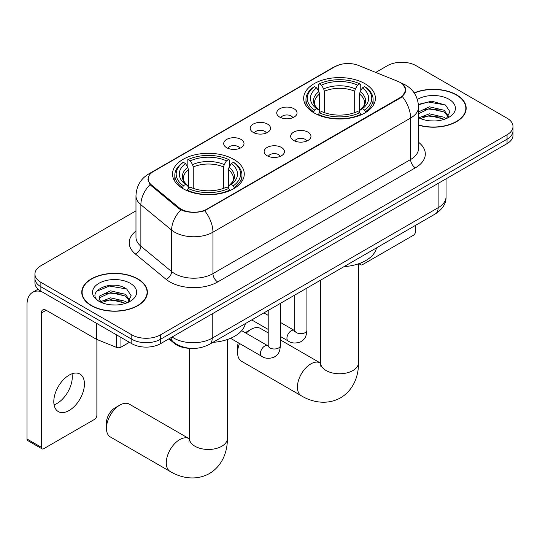 <?xml version="1.0" encoding="UTF-8"?>
<svg xmlns="http://www.w3.org/2000/svg" width="540" height="540" viewBox="0 0 540 540"><rect width="100%" height="100%" fill="white"/><g stroke="black" fill="none" stroke-linecap="round" stroke-linejoin="round"><path stroke-width="0.81" d="M233.759 159.374A35.876 20.709 0 0 0 194.67 154.886A35.876 20.709 0 0 0 172.523 174.015A35.876 20.709 0 0 0 183.026 188.663A35.876 20.709 0 0 0 222.122 193.151A35.876 20.709 0 0 0 244.269 174.015A35.876 20.709 0 0 0 233.759 159.374M364.905 83.66A35.876 20.709 0 0 0 325.809 79.171A35.876 20.709 0 0 0 303.662 98.307A35.876 20.709 0 0 0 314.172 112.948A35.876 20.709 0 0 0 353.268 117.436A35.876 20.709 0 0 0 375.408 98.307A35.876 20.709 0 0 0 364.905 83.66M279.707 117.092A10.152 5.859 180 0 1 277.695 115.439A10.152 5.859 180 0 1 281.057 108.149A10.152 5.859 180 0 1 294.071 108.803A10.152 5.859 180 0 1 296.082 115.439A10.152 5.859 180 0 1 279.707 117.092M292.829 117.7A6.088 3.517 0 0 0 291.195 115.992A6.088 3.517 0 0 0 285.194 115.101A6.088 3.517 0 0 0 280.949 117.7M253.193 132.401A10.152 5.859 180 0 1 251.181 130.748A10.152 5.859 180 0 1 254.543 123.458A10.152 5.859 180 0 1 267.55 124.112A10.152 5.859 180 0 1 269.568 130.748A10.152 5.859 180 0 1 253.193 132.401M266.315 133.009A6.088 3.517 0 0 0 264.681 131.301A6.088 3.517 0 0 0 258.68 130.403A6.088 3.517 0 0 0 254.428 133.009M226.679 147.71A10.152 5.859 180 0 1 224.667 146.056A10.152 5.859 180 0 1 228.029 138.767A10.152 5.859 180 0 1 241.036 139.421A10.152 5.859 180 0 1 243.054 146.056A10.152 5.859 180 0 1 226.679 147.71M239.8 148.318A6.088 3.517 0 0 0 238.167 146.603A6.088 3.517 0 0 0 232.166 145.712A6.088 3.517 0 0 0 227.914 148.318M293.639 140.447A10.152 5.859 180 0 1 291.62 138.787A10.152 5.859 180 0 1 294.988 131.504A10.152 5.859 180 0 1 307.996 132.151A10.152 5.859 180 0 1 310.007 138.787A10.152 5.859 180 0 1 293.639 140.447M306.76 141.055A6.088 3.517 0 0 0 305.127 139.34A6.088 3.517 0 0 0 299.12 138.449A6.088 3.517 0 0 0 294.874 141.055M267.125 155.75A10.152 5.859 180 0 1 265.106 154.096A10.152 5.859 180 0 1 268.468 146.806A10.152 5.859 180 0 1 281.482 147.461A10.152 5.859 180 0 1 283.493 154.096A10.152 5.859 180 0 1 267.125 155.75M280.247 156.364A6.088 3.517 0 0 0 278.606 154.649A6.088 3.517 0 0 0 272.606 153.758A6.088 3.517 0 0 0 268.36 156.364M397.879 81.371A18.272 10.55 180 0 1 400.322 82.553A18.272 10.55 180 0 1 405.675 90.011A18.272 10.55 180 0 1 400.322 97.477L206.962 209.108A18.272 10.55 180 0 1 179.064 207.704L151.47 184.95A18.272 10.55 180 0 1 148.169 178.895A18.272 10.55 180 0 1 153.522 171.436L335.063 66.623A18.272 10.55 180 0 1 358.472 65.441L397.879 81.371M190.276 348.354A20.304 11.725 180 0 1 174.299 343.359L168.865 338.877M418.541 125.172A32.825 18.954 0 0 0 466.175 108.25A32.825 18.954 0 0 0 456.557 94.851A32.825 18.954 0 0 0 414.146 92.88M137.801 278.883A32.825 18.954 0 0 0 102.026 274.779A32.825 18.954 0 0 0 81.756 292.288A32.825 18.954 0 0 0 91.375 305.687A32.825 18.954 0 0 0 127.15 309.798A32.825 18.954 0 0 0 147.413 292.288A32.825 18.954 0 0 0 137.801 278.883M82.1 293.996A32.825 18.954 0 0 0 81.986 294.496M403.056 84.571L405.911 89.903L402.334 96.593L400.558 97.882L204.667 210.722C197.417 212.902 190.175 212.902 182.932 210.722L178.828 208.643L150.005 184.64L147.926 179.375L148.864 176.013M135.972 210.857L40.878 265.761A20.304 11.725 0 0 0 34.931 274.05L34.931 282.893A20.304 11.725 0 0 0 40.878 291.182L131.814 343.683L131.814 339.262A20.304 11.725 0 0 0 160.535 339.262L507.053 139.198A20.304 11.725 0 0 0 513 130.91A20.304 11.725 0 0 1 507.053 139.198L160.535 339.262A20.304 11.725 0 0 1 131.814 339.262L40.878 286.76L131.814 339.262L131.814 334.841A20.304 11.725 0 0 0 160.535 334.841L507.053 134.777A20.304 11.725 0 0 0 513 126.488A20.304 11.725 0 0 0 507.053 118.199L416.117 65.698A20.304 11.725 0 0 0 387.396 65.698L375.745 72.428M34.931 278.471A20.304 11.725 0 0 0 40.878 286.76A20.304 11.725 0 0 1 34.931 278.471M34.931 274.05A20.304 11.725 0 0 0 40.878 282.339L131.814 334.841M147.191 294.496A32.825 18.954 0 0 0 147.076 293.996M465.952 110.464A32.825 18.954 0 0 0 465.838 109.958M131.814 343.683A20.304 11.725 0 0 0 160.535 343.683L507.053 143.62A20.304 11.725 0 0 0 513 135.331L513 126.488M418.541 124.949A32.488 18.758 0 0 0 465.838 108.25A32.488 18.758 0 0 0 456.32 94.986A32.488 18.758 0 0 0 414.275 93.069M429.678 120.818L434.781 120.967M419.533 117.578L429.388 113.819L444.163 117.275L445.952 118.712M420.444 118.523L429.388 115.574L444.481 119.252M418.541 116.006A15.296 8.829 0 0 0 420.579 118.645M418.541 111.928L429.388 106.799L444.163 110.255L448.558 116.33M418.541 113.683L429.388 108.553L444.163 112.01L448.207 116.782M418.541 117.7A22.066 12.737 0 0 0 448.949 117.261A22.066 12.737 0 0 0 448.949 99.245A22.066 12.737 0 0 0 417.366 99.468M446.472 118.49L449.928 111.706L445.561 105.118L431.804 101.169L418.406 104.409M419.688 118.26L418.541 117.038M418.446 104.828L428.18 102.013L445.257 104.915M423.32 109.917L428.18 109.033L440.377 110.079M423.32 116.93L428.18 116.053L440.377 117.099M360.065 263.243L360.119 263.277A3.382 1.951 120 0 0 360.821 264.823A3.382 1.951 120 0 0 362.509 264.654L413.242 235.366A3.382 1.951 120 0 0 415.638 231.221L415.638 225.295M91.611 305.552A32.488 18.758 0 0 0 127.022 309.616A32.488 18.758 0 0 0 147.076 292.288A32.488 18.758 0 0 0 137.558 279.025A32.488 18.758 0 0 0 102.155 274.954A32.488 18.758 0 0 0 82.1 292.288A32.488 18.758 0 0 0 91.611 305.552M110.916 304.85L116.019 304.999M100.778 301.61L110.626 297.851L125.402 301.307L127.19 302.744M101.682 302.555L110.626 299.606L125.725 303.284M100.933 302.292L99.347 298.586A15.296 8.829 0 0 0 101.817 302.677M99.347 298.586L99.812 295.906L110.626 290.837L125.402 294.293L129.796 300.362M99.387 298.802L99.812 297.662L110.626 292.592L125.402 296.041L129.452 300.814M127.717 302.528L131.173 295.738L126.799 289.15C111.321 278.019 83.808 292.687 99.691 301.678L99.772 301.725M130.187 283.277A22.066 12.737 0 0 0 98.982 283.277A22.066 12.737 0 0 0 98.982 301.293A22.066 12.737 0 0 0 130.187 301.293A22.066 12.737 0 0 0 130.187 283.277M96.464 291.364L109.424 286.045L126.502 288.947M104.558 293.949L109.424 293.065L121.615 294.111M104.558 300.969L109.424 300.085L121.615 301.131M239.517 343.487A18.954 10.942 120 0 0 237.593 352.586L237.593 347.058A12.184 7.034 -60 0 1 238.275 342.772M245.268 332.735A12.184 7.034 -60 0 1 246.206 332.134L250.992 329.373A18.954 10.942 120 0 0 246.132 333.234M237.593 352.586A18.954 10.942 120 0 0 241.515 361.26L301.34 395.8A18.954 10.942 -60 0 1 298.438 380.612A18.954 10.942 -60 0 1 310.817 363.913A18.954 10.942 -60 0 1 320.294 362.975L320.584 363.137M313.524 112.57L314.489 110.005A32.218 18.603 0 0 1 314.489 86.603L316.703 87.885A29.106 16.801 0 0 0 316.703 108.722L318.89 109.971L319.599 112.577M319.599 111.517L319.599 94.014L318.89 91.652L316.703 87.885M318.31 90.659L318.31 84.389L319.275 83.842A32.218 18.603 0 0 1 359.802 83.842L357.581 85.124A29.106 16.801 0 0 0 321.489 85.124L323.676 88.891L324.385 91.253L324.385 112.651M354.692 112.651L354.692 91.253L355.394 88.891L357.581 85.124M344.014 266.652A37.226 21.492 0 0 0 376.495 247.894M318.31 114.426A33.575 19.386 0 0 0 360.761 114.426L359.802 112.766A32.218 18.603 0 0 1 319.275 112.766L318.31 115M360.761 115L360.761 114.426M314.489 86.603L313.524 87.156A33.575 19.386 0 0 0 305.964 99.407A33.575 19.386 0 0 0 313.524 111.665M359.802 83.842L360.761 84.389L360.761 90.659M319.275 112.766L321.489 111.49A29.106 16.801 0 0 0 357.581 111.49L359.802 112.766M316.703 108.722L314.489 110.005M321.489 85.124L319.275 83.842M318.89 91.652A26.035 15.032 0 0 0 318.89 109.971L319.012 110.045C315.313 106.475 313.808 104.044 314.496 102.762A25.043 14.459 0 0 1 319.599 94.014M365.546 111.665A33.575 19.386 0 0 0 373.106 99.407A33.575 19.386 0 0 0 365.546 87.156L364.588 86.603A32.218 18.603 0 0 1 364.588 110.005L365.546 112.57M364.588 110.005L362.374 108.722A29.106 16.801 0 0 0 362.374 87.885L364.588 86.603M362.374 87.885L360.18 91.652L359.478 94.014L359.478 111.517L360.18 109.971L362.374 108.722M359.478 94.014A25.043 14.459 0 0 1 364.581 102.762C365.263 104.051 363.757 106.481 360.058 110.045L360.18 109.971A26.035 15.032 0 0 0 360.18 91.652M359.478 112.577L359.478 111.517M268.211 332.903L260.469 328.435A18.954 10.942 120 0 0 250.992 329.373L246.206 332.134M106.448 428.301L106.448 422.773A12.184 7.034 -60 0 1 115.067 407.849L119.853 405.088A18.954 10.942 120 0 0 106.448 428.301A18.954 10.942 120 0 0 110.376 436.975L170.201 471.514A18.954 10.942 -60 0 1 167.299 456.327A18.954 10.942 -60 0 1 179.678 439.627A18.954 10.942 -60 0 1 189.155 438.689L189.439 438.851M182.385 188.278L183.344 185.72A32.218 18.603 0 0 1 183.344 162.317L185.564 163.6A29.106 16.801 0 0 0 185.564 184.437L187.751 185.679L188.453 188.291M188.453 187.225L188.453 169.729L187.751 167.366L185.564 163.6M187.171 166.367L187.171 160.103L188.136 159.556A32.218 18.603 0 0 1 228.656 159.556L226.442 160.832A29.106 16.801 0 0 0 190.35 160.832L192.537 164.606L193.246 166.968L193.246 188.366M223.547 188.366L223.547 166.968L224.255 164.606L226.442 160.832M212.868 342.36A37.226 21.492 0 0 0 245.356 323.609M187.171 190.141A33.575 19.386 0 0 0 229.622 190.141L228.656 188.48A32.218 18.603 0 0 1 188.136 188.48L187.171 190.715M229.622 190.715L229.622 190.141M183.344 162.317L182.385 162.871A33.575 19.386 0 0 0 174.825 175.122A33.575 19.386 0 0 0 182.385 187.38M228.656 159.556L229.622 160.103L229.622 166.367M188.136 188.48L190.35 187.198A29.106 16.801 0 0 0 226.442 187.198L228.656 188.48M185.564 184.437L183.344 185.72M190.35 160.832L188.136 159.556M187.751 167.366A26.035 15.032 0 0 0 187.751 185.679L187.873 185.76C184.174 182.183 182.669 179.759 183.35 178.477A25.043 14.459 0 0 1 188.453 169.729M234.407 187.38A33.575 19.386 0 0 0 241.967 175.122A33.575 19.386 0 0 0 234.407 162.871L233.442 162.317A32.218 18.603 0 0 1 233.442 185.72L234.407 188.278M233.442 185.72L231.228 184.437A29.106 16.801 0 0 0 231.228 163.6L233.442 162.317M231.228 163.6L229.041 167.366L228.332 169.729L228.332 187.225L229.041 185.679L231.228 184.437M228.332 169.729A25.043 14.459 0 0 1 233.442 178.477C234.124 179.766 232.612 182.196 228.919 185.76L229.041 185.679A26.035 15.032 0 0 0 229.041 167.366M228.332 188.291L228.332 187.225M189.155 438.689L129.33 404.15A18.954 10.942 120 0 0 119.853 405.088L115.067 407.849M72.009 373.781A21.661 12.508 -60 0 1 56.97 403.488A21.661 12.508 -60 0 1 54.081 404.838M69.12 410.501A21.661 12.508 120 0 0 83.268 391.412A21.661 12.508 120 0 0 79.947 374.058A21.661 12.508 120 0 0 69.12 375.131A21.661 12.508 120 0 0 54.965 394.22A21.661 12.508 120 0 0 58.286 411.575A21.661 12.508 120 0 0 69.12 410.501M120.926 337.399L120.926 347.207L129.425 342.299M41.891 291.762A27.074 15.633 -120 0 0 32.609 292.329A27.074 15.633 -120 0 0 27 304.722L27 439.02L41.357 447.309L41.357 313.011A6.77 3.908 60 0 1 42.761 309.913A6.77 3.908 60 0 1 46.143 310.25L96.188 339.14L96.188 323.116M41.357 447.309A3.382 1.951 120 0 0 42.059 448.855L27.702 440.566A3.382 1.951 -60 0 1 27 439.02M42.059 448.855A3.382 1.951 120 0 0 43.753 448.693L94.486 419.398A3.382 1.951 120 0 0 96.876 415.253L96.876 339.457M120.926 347.207A3.382 1.951 180 0 1 116.593 347.429L96.64 339.363A3.382 1.951 180 0 1 96.188 339.14M151.47 184.95L151.47 186.084M179.064 207.704L179.064 208.832M206.962 209.108L206.962 209.655M400.322 97.477L400.322 98.017M174.299 342.752L174.299 343.359M418.541 142.263A33.845 19.541 180 0 1 415.395 167.798L217.728 281.927A6.77 3.908 60 0 1 212.942 273.632L410.609 159.509A27.074 15.633 0 0 0 418.541 148.46L418.541 107.008A27.074 15.633 180 0 1 410.609 118.064A23.693 13.676 -120 0 0 402.334 96.593M217.728 281.927A33.845 19.541 180 0 1 169.864 281.927A33.845 19.541 180 0 1 166.077 279.315L135.324 253.962A33.845 19.541 180 0 1 135.972 231.032M174.656 273.632A27.074 15.633 0 0 0 212.942 273.632L212.942 232.187A27.074 15.633 180 0 1 174.656 232.187A27.074 15.633 180 0 1 171.619 230.101L140.873 204.741A27.074 15.633 180 0 1 135.972 195.777L135.972 237.229A27.074 15.633 0 0 0 140.873 246.193L171.619 271.546A27.074 15.633 0 0 0 174.656 273.632M418.541 107.008C418.082 97.274 413.802 89.971 405.702 85.111L402.287 83.444A23.693 11.097 112 0 0 401.281 83.153M204.667 210.722A23.693 13.676 60 0 1 212.942 232.187L410.609 118.064L410.609 159.509A6.77 3.908 60 0 0 415.395 167.798M151.362 172.935A23.693 13.676 -120 0 0 148.811 173.88C140.711 178.74 136.431 186.044 135.972 195.777M148.811 173.88L333.315 67.358A23.693 13.676 60 0 1 335.111 66.596M150.005 184.64A23.693 15.842 129.5 0 0 140.873 204.741L140.873 246.193A6.77 4.529 -50.5 0 1 135.324 253.962M180.846 209.898A23.693 15.842 129.5 0 0 171.619 230.101L171.619 271.546A6.77 4.529 -50.5 0 1 166.077 279.315M160.535 334.841L160.535 343.683M507.053 134.777L507.053 143.62M40.878 282.339L40.878 291.182M172.118 336.994A27.074 15.633 0 0 0 173.934 338.155A27.074 15.633 0 0 0 212.227 338.155L438.129 207.731A27.074 15.633 0 0 0 446.06 196.675C446.263 203.398 442.679 209.149 435.328 213.928L209.419 344.351A13.54 7.817 60 0 0 212.227 338.155L212.227 313.841M438.129 183.411L438.129 207.731A13.54 7.817 60 0 1 435.328 213.928M171.018 337.628A13.54 9.052 129.5 0 0 173.381 342.029L169.27 338.641M358.486 263.81L358.486 362.806A18.954 10.942 180 0 1 352.937 370.548A18.954 10.942 180 0 1 326.133 370.548A18.954 10.942 180 0 1 320.584 362.806L320.078 366.444M354.692 91.253A25.043 14.459 0 0 0 324.385 91.253M355.394 88.891A26.035 15.032 0 0 0 323.676 88.891M227.347 339.525L227.347 438.521A18.954 10.942 180 0 1 221.798 446.256A18.954 10.942 180 0 1 194.994 446.256A18.954 10.942 180 0 1 189.446 438.521L188.933 442.152M223.547 166.968A25.043 14.459 0 0 0 193.246 166.968M224.255 164.606A26.035 15.032 0 0 0 192.537 164.606M306.909 288.07L306.909 330.17A6.088 3.517 180 0 1 304.844 332.809A6.088 3.517 180 0 1 296.507 332.66A6.088 3.517 180 0 1 294.725 330.17L294.529 331.486L295.076 331.04M306.909 330.17C306.214 338.762 303.737 339.68 300.334 342.029C295.306 343.582 291.256 343.231 288.198 340.976A6.088 3.517 -60 0 1 287.267 336.096A6.088 3.517 -60 0 1 291.242 330.723A6.088 3.517 -60 0 1 291.512 330.581A6.088 3.517 -60 0 1 294.293 330.426L294.705 330.642M280.395 303.379L280.395 345.478A6.088 3.517 180 0 1 278.329 348.118A6.088 3.517 180 0 1 269.993 347.969A6.088 3.517 180 0 1 268.211 345.478L268.016 346.795L268.556 346.349M280.395 345.478C279.7 354.071 277.223 354.989 273.821 357.338C268.792 358.891 264.742 358.54 261.684 356.285A6.088 3.517 -60 0 1 260.752 351.405A6.088 3.517 -60 0 1 264.728 346.032A6.088 3.517 -60 0 1 264.998 345.89A6.088 3.517 -60 0 1 267.773 345.735L268.191 345.951M41.357 313.011L46.143 310.25M96.64 323.372L96.64 339.363M116.593 347.429L116.593 334.894M148.169 178.895L148.169 181.136M405.675 90.011L405.675 91.631M333.315 67.358L339.505 64.739M402.287 83.444L400.815 82.85M209.419 344.351C198.524 349.826 187.63 349.826 176.742 344.351L173.381 342.029M446.06 196.675L446.06 178.835M465.838 110.97L465.838 108.25M360.821 264.823L358.85 263.689M147.076 295.002L147.076 292.288M82.1 295.002L82.1 292.288M358.486 362.806C358.736 375.246 353.916 389.873 340.598 397.811C327.071 405.365 311.999 402.239 301.34 395.8M305.964 105.604L305.964 99.407M373.106 105.604L373.106 99.407M320.294 362.975L280.395 339.937M320.584 280.172L320.584 362.806M227.347 438.521C227.597 450.961 222.77 465.581 209.459 473.526C195.932 481.079 180.859 477.954 170.201 471.514M174.825 181.319L174.825 175.122M241.967 181.319L241.967 175.122M189.446 348.327L189.446 438.521M288.198 340.976L280.395 336.467M268.211 329.434L251.735 319.923M294.725 295.103L294.725 330.17M294.293 330.426L280.395 322.4M268.211 315.367L263.918 312.89M261.684 356.285L230.54 338.303M268.211 310.412L268.211 345.478M267.773 345.735L241.67 330.662M32.609 292.329L38.084 289.163"/></g></svg>
